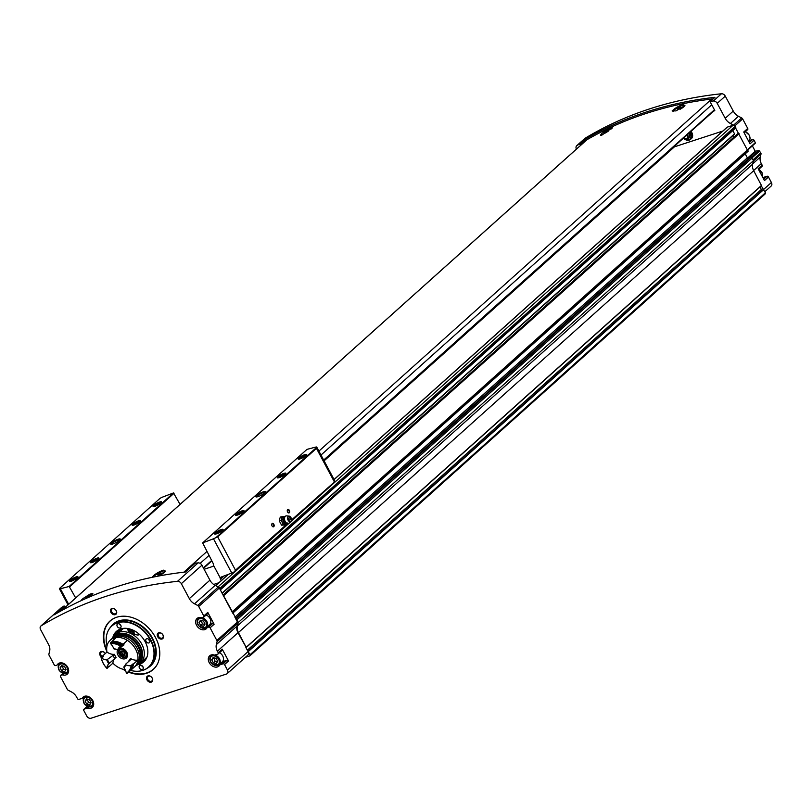 <?xml version="1.0" encoding="UTF-8"?>
<svg xmlns="http://www.w3.org/2000/svg" width="812" height="812" viewBox="0 0 812 812"><rect width="100%" height="100%" fill="white"/><g stroke="black" fill="none" stroke-linecap="round" stroke-linejoin="round"><path stroke-width="1.22" d="M600.961 135.188A6.354 1.319 -28.1 0 0 600.971 135.35L600.809 135.056A6.354 1.319 151.9 0 1 603.499 132.265A6.354 1.319 151.9 0 1 609.579 129.24A6.354 1.319 151.9 0 1 611.639 128.864M602.271 133.148L609.03 128.702L612.299 127.748L601.936 135.066L600.545 135.371L601.692 133.645M609.03 128.702A7.217 1.502 151.9 0 1 612.268 128.042M672.387 111.092A7.217 1.502 151.9 0 1 676.335 107.641A7.217 1.502 151.9 0 1 683.054 104.545L684.942 105.57L675.949 110.909L672.153 110.858L683.054 104.545M712.855 99.105A3.613 2.69 -131.9 0 0 711.718 99.013A526.907 392.795 -131.9 0 0 586.934 139.735A3.613 2.69 -131.9 0 0 586.599 139.979A3.613 2.69 -131.9 0 0 586.315 140.293M154.138 576.916L152.697 576.479L163.598 570.166L165.486 571.181L158.472 575.86M82.814 598.769L89.574 594.323L92.842 593.369L88.325 597.449M89.574 594.323A7.217 1.502 151.9 0 1 92.812 593.663M152.93 576.713A7.217 1.502 151.9 0 1 156.878 573.252A7.217 1.502 151.9 0 1 163.598 570.166M683.399 138.182A6.029 4.496 -131.9 0 0 690.393 139.461L691.327 138.679A6.08 4.527 -131.9 0 0 691.844 132.61A6.08 4.527 -131.9 0 0 691.012 131.361M714.672 97.572L714.976 97.298A526.907 392.795 -131.9 0 0 583.828 140.09L584.62 140.435L580.133 144.445L580.61 145.338M580.133 144.445L579.342 144.11A526.907 392.795 -131.9 0 0 577.027 145.49A3.613 2.69 -131.9 0 0 576.723 145.713A3.613 2.69 -131.9 0 0 576.398 149.114M642.363 175.575L641.287 175.92M722.832 131.036L674.437 146.83L324.1 460.851M220.549 589.664L735.753 127.89L735.236 126.378A1.807 1.35 -131.9 0 0 733.074 125.251L727.319 127.129A1.807 1.35 -131.9 0 0 726.689 127.687M733.713 125.21A1.807 1.35 -131.9 0 0 733.601 125.149L730.414 123.495A9.622 7.176 -131.9 0 1 725.207 118.298L717.219 103.347A3.613 2.69 -131.9 0 0 713.393 100.992A526.907 392.795 -131.9 0 0 710.5 101.307L710.256 101.987L714.804 110.493L712.916 111.721M747.395 129.758A1.208 0.893 -131.9 0 0 747.73 128.428L742.645 118.907A1.807 1.35 -131.9 0 0 741.66 117.933L738.473 116.268A9.622 7.176 -131.9 0 1 733.266 111.071L725.278 96.12A3.613 2.69 -131.9 0 0 721.452 93.766A526.907 392.795 -131.9 0 0 585.087 138.263A3.613 2.69 -131.9 0 0 584.782 138.497A3.613 2.69 -131.9 0 0 584.528 138.771M749.08 142.049L751.506 139.867A1.807 1.35 -131.9 0 0 751.13 140.08L749.04 141.958A6.912 5.156 -131.9 0 0 749.07 141.927M751.506 139.867L752.602 139.512A1.208 0.893 -131.9 0 1 754.043 140.263L755.322 142.648L747.608 149.56M747.771 149.926L755.322 142.648M761.818 166.49A1.208 0.893 -131.9 0 0 762.143 165.161L761.321 163.618A9.622 7.176 -131.9 0 1 760.255 157.071L760.996 154.128A1.807 1.35 -131.9 0 0 760.793 152.9L759.037 150.575L755.221 151.215L752.359 145.855M763.138 178.092L764.153 177.178A1.807 1.35 -131.9 0 0 763.584 177.635M764.153 177.178L767.025 176.245A1.208 0.893 -131.9 0 1 768.467 176.996L771.4 182.497L763.666 189.429M764.894 191.662L771.156 186.049A3.613 2.69 -131.9 0 0 771.4 182.497M106.869 651.427A32.48 24.218 48.1 0 1 109.924 621.089A32.48 24.218 48.1 0 1 149.631 629.117A32.48 24.218 48.1 0 1 153.275 669.464A32.48 24.218 48.1 0 1 128.651 672.153M125.647 670.793A32.48 24.218 48.1 0 1 122.795 669.189M157.711 636.76A3.613 2.69 48.1 0 1 160.258 632.761A3.613 2.69 48.1 0 1 163.131 638.151A3.613 2.69 48.1 0 1 157.711 636.76M146.952 679.877A3.613 2.69 48.1 0 1 149.499 675.878A3.613 2.69 48.1 0 1 152.382 681.268A3.613 2.69 48.1 0 1 146.952 679.877M101.439 657.03A3.613 2.69 48.1 0 1 100.18 655.528A3.613 2.69 48.1 0 1 101.053 651.589A3.613 2.69 48.1 0 1 105.337 653.538M110.929 612.41A3.613 2.69 48.1 0 1 113.477 608.411A3.613 2.69 48.1 0 1 116.36 613.811A3.613 2.69 48.1 0 1 110.929 612.41M87.219 706.379L84.113 709.16L86.985 708.216A1.807 1.35 -131.9 0 1 87.797 708.216A6.912 5.156 -131.9 0 0 92.324 707.404A6.912 5.156 -131.9 0 0 91.543 698.817A6.912 5.156 -131.9 0 0 83.088 697.102A6.912 5.156 -131.9 0 0 82.347 698.015A1.807 1.35 -131.9 0 1 81.779 698.462L78.906 699.396A1.208 0.893 -131.9 0 1 77.465 698.655L76.643 697.112A9.622 7.176 -131.9 0 0 71.436 691.915L68.238 690.251A1.807 1.35 -131.9 0 1 67.264 689.276L60.514 676.64A1.208 0.893 -131.9 0 1 60.849 675.31L61.945 674.955A1.807 1.35 -131.9 0 1 62.757 674.955A6.912 5.156 -131.9 0 0 67.284 674.143A6.912 5.156 -131.9 0 0 66.503 665.546A6.912 5.156 -131.9 0 0 58.048 663.84A6.912 5.156 -131.9 0 0 57.307 664.744A1.807 1.35 -131.9 0 1 56.738 665.201L55.632 665.556A1.208 0.893 -131.9 0 1 54.201 664.805L49.126 655.304A1.868 1.391 -131.9 0 1 48.913 654.036L49.644 651.112A9.622 7.176 -131.9 0 0 48.588 644.555L40.6 629.604A3.613 2.69 -131.9 0 1 40.844 626.052L61.448 607.589A3.613 2.69 -131.9 0 0 61.184 607.863M84.113 709.16A1.208 0.893 -131.9 0 0 83.788 710.48L86.722 715.981A3.613 2.69 -131.9 0 0 91.035 718.234L226.467 674.041A3.613 2.69 -131.9 0 0 227.218 673.615A3.613 2.69 -131.9 0 0 227.461 670.062L224.528 664.561A1.208 0.893 -131.9 0 0 223.087 663.81L220.214 664.744A1.807 1.35 -131.9 0 0 219.646 665.19A6.912 5.156 -131.9 0 1 218.905 666.104A6.912 5.156 -131.9 0 1 210.45 664.389A6.912 5.156 -131.9 0 1 209.669 655.802A6.912 5.156 -131.9 0 1 214.195 654.99A1.807 1.35 -131.9 0 0 215.007 654.99L217.88 654.056A1.208 0.893 -131.9 0 0 218.205 652.726L217.383 651.183L237.987 632.721L246.239 647.468L238.423 632.568A9.622 7.176 -131.9 0 1 237.368 626.022L238.241 622.499L219.311 588.02A1.868 1.391 -131.9 0 0 218.306 587.015L215.139 585.361A9.622 7.176 -131.9 0 1 209.922 580.174L201.944 565.213A3.613 2.69 -131.9 0 0 198.118 562.868A526.907 392.795 -131.9 0 0 195.225 563.183L194.91 563.457M207.466 613.73A1.208 0.893 -131.9 0 0 207.791 612.4L214.114 624.235L210.105 627.818L216.855 640.465A1.807 1.35 -131.9 0 1 217.058 641.693L216.327 644.637A9.622 7.176 -131.9 0 0 217.383 651.183M210.105 627.818A1.208 0.893 -131.9 0 0 208.674 627.077L207.567 627.432A1.807 1.35 -131.9 0 0 206.999 627.879A6.912 5.156 -131.9 0 1 206.258 628.792A6.912 5.156 -131.9 0 1 197.803 627.077A6.912 5.156 -131.9 0 1 197.022 618.49A6.912 5.156 -131.9 0 1 201.549 617.678A1.807 1.35 -131.9 0 0 202.361 617.678L203.457 617.313A1.208 0.893 -131.9 0 0 203.792 615.993L198.717 606.483A1.868 1.391 -131.9 0 0 197.712 605.478L194.535 603.823L215.139 585.361M40.844 626.052A3.613 2.69 -131.9 0 1 41.148 625.829A526.907 392.795 -131.9 0 1 177.513 581.331A3.613 2.69 -131.9 0 1 181.34 583.676L189.328 598.637A9.622 7.176 -131.9 0 0 194.535 603.823M82.834 697.63L83.413 698.706M223.655 661.607A1.807 1.35 -131.9 0 1 224.213 661.161L227.086 660.217A1.208 0.893 -131.9 0 1 228.527 660.968L222.214 649.143L218.205 652.726M227.218 673.615L247.812 655.152A3.613 2.69 -131.9 0 0 248.066 651.589L245.884 647.509M59.215 663.12L59.53 663.719M216.327 644.637L236.921 626.174L237.652 623.23A1.807 1.35 -131.9 0 0 237.459 622.002L235.642 618.602L750.298 156.97M105.986 626.712A32.48 24.218 48.1 0 1 106.047 626.559A32.48 24.218 48.1 0 1 110.188 620.855M153.549 669.22A32.48 24.218 48.1 0 1 147.419 672.712A32.48 24.218 48.1 0 1 147.266 672.762M232.851 613.07L748.065 151.296L735.591 128.032M754.043 140.263L750.044 143.846L743.731 132.011L747.73 128.428M245.356 657.355L249.781 655.913L765.056 194.038A4.811 3.583 -131.9 0 0 765.503 192.962L761.26 185.826M246.29 647.377L761.514 185.603L753.698 170.703A9.622 7.176 -131.9 0 1 752.643 164.156L753.526 160.624L750.846 156.746M57.571 612.857L64.858 606.32L64.067 605.975A526.907 392.795 -131.9 0 0 61.753 607.366A3.613 2.69 -131.9 0 0 61.448 607.589M64.858 606.32L65.336 607.214M195.225 563.183L185.369 572.013A526.907 392.795 -131.9 0 0 54.221 614.806L64.067 605.975M249.781 655.913A4.811 3.583 -131.9 0 0 250.228 654.827L247.975 651.417M232.75 613.192L223.168 595.247M236.921 626.174A9.622 7.176 -131.9 0 0 237.987 632.721M220.285 589.847L219.961 588.243A1.807 1.35 -131.9 0 0 218.438 587.086M747.7 149.733L232.425 611.598M752.135 158.035L236.86 619.901M753.526 160.624L238.241 622.499M759.991 186.963L761.341 189.49A0.964 0.721 -131.9 0 0 762.661 189.998L763.25 189.551M747.75 159.243A3.004 2.243 -131.9 0 0 747.7 158.827A3.004 2.243 -131.9 0 0 747.355 157.832L745.223 153.844M737.834 133.615L738.443 133.371M732.779 130.549L734.535 133.838L733.652 134.924A1.807 1.35 -131.9 0 0 733.886 137.137M747.7 158.827L748.431 158.634M768.467 176.996L764.457 180.579L758.144 168.754L762.143 165.161M111.731 611.964A2.954 2.203 48.1 0 1 111.934 609.051A2.954 2.203 48.1 0 1 115.548 609.782A2.954 2.203 48.1 0 1 115.883 613.456A2.954 2.203 48.1 0 1 111.731 611.964M102.789 656.776A2.954 2.203 48.1 0 1 100.982 655.081A2.954 2.203 48.1 0 1 101.185 652.168A2.954 2.203 48.1 0 1 105.286 653.579M147.754 679.431A2.954 2.203 48.1 0 1 147.957 676.518A2.954 2.203 48.1 0 1 151.58 677.249A2.954 2.203 48.1 0 1 151.905 680.923A2.954 2.203 48.1 0 1 147.754 679.431M158.513 636.314A2.954 2.203 48.1 0 1 158.716 633.401A2.954 2.203 48.1 0 1 162.329 634.131A2.954 2.203 48.1 0 1 162.664 637.806A2.954 2.203 48.1 0 1 158.513 636.314M116.908 632.761A20.452 15.245 48.1 0 1 118.42 629.97M145.378 660.044A20.452 15.245 48.1 0 1 142.435 661.242M113.041 636.77A20.452 15.245 48.1 0 1 116.461 631.381A20.452 15.245 48.1 0 1 141.461 636.435A20.452 15.245 48.1 0 1 143.754 661.841A20.452 15.245 48.1 0 1 138.03 664.652M107.001 645.936A27.537 20.533 48.1 0 1 107.986 631.157A27.537 20.533 48.1 0 1 145.399 632.913A27.537 20.533 48.1 0 1 143.064 670.286A27.537 20.533 48.1 0 1 130.6 670.407M117.253 626.438A2.406 1.797 48.1 0 1 117.415 624.063A2.406 1.797 48.1 0 1 120.359 624.661A2.406 1.797 48.1 0 1 120.633 627.646A2.406 1.797 48.1 0 1 117.253 626.438M146.038 641.419A2.406 1.797 48.1 0 1 146.201 639.044A2.406 1.797 48.1 0 1 149.144 639.643A2.406 1.797 48.1 0 1 149.418 642.627A2.406 1.797 48.1 0 1 146.038 641.419M139.42 667.951A2.406 1.797 48.1 0 1 139.583 665.586A2.406 1.797 48.1 0 1 142.526 666.175A2.406 1.797 48.1 0 1 142.8 669.169A2.406 1.797 48.1 0 1 139.42 667.951M108.057 631.015A27.669 20.625 48.1 0 1 108.128 630.873A27.669 20.625 48.1 0 1 111.873 625.798A27.669 20.625 48.1 0 1 145.703 632.629A27.669 20.625 48.1 0 1 148.809 667.007A27.669 20.625 48.1 0 1 143.359 670.184A27.669 20.625 48.1 0 1 143.206 670.235M106.707 649.915A32.348 24.116 48.1 0 1 105.915 626.854A32.348 24.116 48.1 0 1 115.06 617.841M157.071 664.713A32.348 24.116 48.1 0 1 147.114 672.813A32.348 24.116 48.1 0 1 129.037 671.808M125.342 670.103A32.348 24.116 48.1 0 1 124.277 669.514M120.937 625.585A2.406 1.797 48.1 0 1 119.638 624.296A2.406 1.797 48.1 0 1 119.496 623.981M143.105 667.109A2.406 1.797 48.1 0 1 141.806 665.81A2.406 1.797 48.1 0 1 141.664 665.505M149.723 640.566A2.406 1.797 48.1 0 1 148.423 639.277A2.406 1.797 48.1 0 1 148.281 638.963M214.114 624.235A1.208 0.893 -131.9 0 0 212.673 623.484L208.674 627.077M211.008 624.296A1.807 1.35 -131.9 0 1 211.567 623.849L212.673 623.484M207.76 626.235A6.912 5.156 -131.9 0 0 209.141 625.91M201.061 617.556A6.019 4.486 -131.9 0 0 198.402 618.47A6.019 4.486 -131.9 0 0 199.072 625.94A6.019 4.486 -131.9 0 0 206.431 627.422L209.658 624.529A6.019 4.486 -131.9 0 0 210.064 618.612A6.019 4.486 -131.9 0 0 206.096 615.039M221.879 650.463A1.208 0.893 -131.9 0 0 222.214 649.143M220.407 663.546A6.912 5.156 -131.9 0 0 221.788 663.221M213.708 654.868A6.019 4.486 -131.9 0 0 211.049 655.781A6.019 4.486 -131.9 0 0 211.719 663.252A6.019 4.486 -131.9 0 0 219.078 664.734L222.305 661.841A6.019 4.486 -131.9 0 0 222.711 655.923A6.019 4.486 -131.9 0 0 219.484 652.686M203.467 621.048L205.071 624.042L203.66 626.265L200.645 625.484L199.041 622.489L200.462 620.266L203.467 621.048M64.493 666.398L66.097 669.392L64.686 671.615L61.671 670.834L60.068 667.84L61.489 665.617L64.493 666.398M216.114 658.359L217.717 661.354L216.307 663.577L213.292 662.795L211.688 659.801L213.109 657.578L216.114 658.359M89.533 699.66L91.137 702.654L89.726 704.877L86.711 704.106L85.108 701.101L86.529 698.888L89.533 699.66M201.122 620.439L202.432 623.88L200.645 625.484M200.838 620.886L199.041 622.489M202.432 623.88L204.786 624.489M87.188 699.061L88.498 702.492L86.711 704.106M86.904 699.497L85.108 701.101M88.498 702.492L90.853 703.101M213.769 657.75L215.078 661.191L213.292 662.795M213.485 658.197L211.688 659.801M215.078 661.191L217.433 661.8M62.148 665.789L63.468 669.23L61.671 670.834M61.864 666.236L60.068 667.84M63.468 669.23L65.813 669.839M584.62 140.435L585.087 141.329M153.915 576.916A6.354 1.319 151.9 0 1 156.777 574.094A6.354 1.319 151.9 0 1 162.704 571.171A6.354 1.319 151.9 0 1 165.161 570.998A6.354 1.319 151.9 0 1 160.583 574.937M158.513 574.926L161.395 573.099L158.736 573.962L157.701 574.896L158.513 574.926M81.322 600.586A6.354 1.319 151.9 0 1 84.225 597.764A6.354 1.319 151.9 0 1 90.122 594.851A6.354 1.319 151.9 0 1 92.182 594.486M87.838 597.662L88.812 596.79L88 596.759L85.696 598.596M673.371 111.295A6.354 1.319 151.9 0 1 676.234 108.483A6.354 1.319 151.9 0 1 682.161 105.55A6.354 1.319 151.9 0 1 684.617 105.387A6.354 1.319 151.9 0 1 680.04 109.326M677.969 109.305L680.852 107.478L678.193 108.351L677.157 109.275L677.969 109.305M605.387 132.995L608.269 131.168L605.61 132.031L604.575 132.965L605.387 132.995M159.101 574.642L158.736 573.962M160.857 573.587L160.583 573.069M605.975 132.711L605.61 132.031M607.731 131.645L607.457 131.138M678.558 109.021L678.193 108.351M680.314 107.966L680.04 107.448M86.478 598.251L86.153 597.652M88.275 597.267L88 596.759M688.586 133.523A3.877 2.893 48.1 0 1 688.18 138.405L687.013 138.923A3.471 2.588 -131.9 0 0 687.774 135.168A3.471 2.588 -131.9 0 0 687.409 134.589M213.475 565.751L212.642 566.492A2.406 1.797 -131.9 0 0 213.14 566.208A2.406 1.797 -131.9 0 0 213.576 565.457L213.353 563.802L202.655 542.893A642.393 133.736 -28.1 0 0 213.485 538.782A3.613 0.751 -28.1 0 0 216.225 537.392L217.697 536.884L235.49 570.207L234.333 571.76A3.613 0.751 151.9 0 1 231.775 573.039A642.393 133.736 151.9 0 1 221.047 577.109L220.255 577.961A1.807 1.35 -131.9 0 0 220.458 579.179L221.24 580.641M217.697 536.884L316.457 448.366L316.771 447.26A3.613 0.751 -28.1 0 0 316.761 447.118L335.051 481.364A3.613 0.751 151.9 0 1 335.072 481.455L291.488 520.015M287.58 512.007A1.807 1.147 -108.1 0 1 287.265 510.504A1.807 1.147 -108.1 0 1 288.778 509.682A1.807 1.147 -108.1 0 1 289.61 512.25A1.807 1.147 -108.1 0 1 287.905 512.473A1.807 1.147 -108.1 0 1 287.58 512.007M272.05 525.922A1.807 1.147 -108.1 0 1 271.736 524.42A1.807 1.147 -108.1 0 1 273.258 523.598A1.807 1.147 -108.1 0 1 274.091 526.156A1.807 1.147 -108.1 0 1 272.385 526.389A1.807 1.147 -108.1 0 1 272.05 525.922M263.352 491.818A5.41 1.127 151.9 0 1 265.443 491.95A5.41 1.127 151.9 0 1 261.19 495.229A5.41 1.127 151.9 0 1 256.105 496.934A5.41 1.127 151.9 0 1 257.749 494.691A5.41 1.127 151.9 0 1 263.352 491.818M242.149 510.819A4.811 1.005 151.9 0 1 244.016 510.941A4.811 1.005 151.9 0 1 240.23 513.844A4.811 1.005 151.9 0 1 235.713 515.366A4.811 1.005 151.9 0 1 237.175 513.377A4.811 1.005 151.9 0 1 242.149 510.819M283.946 473.355A4.811 1.005 151.9 0 1 285.804 473.477A4.811 1.005 151.9 0 1 282.028 476.38A4.811 1.005 151.9 0 1 277.511 477.903A4.811 1.005 151.9 0 1 278.973 475.913A4.811 1.005 151.9 0 1 283.946 473.355M304.845 454.629A4.811 1.005 151.9 0 1 306.703 454.74A4.811 1.005 151.9 0 1 302.927 457.653A4.811 1.005 151.9 0 1 298.41 459.166A4.811 1.005 151.9 0 1 299.872 457.176A4.811 1.005 151.9 0 1 304.845 454.629M221.25 529.556A4.811 1.005 151.9 0 1 223.117 529.668A4.811 1.005 151.9 0 1 219.341 532.581A4.811 1.005 151.9 0 1 214.815 534.093A4.811 1.005 151.9 0 1 216.276 532.104A4.811 1.005 151.9 0 1 221.25 529.556M316.761 447.118A3.613 0.751 -28.1 0 0 315.777 447.087A642.393 133.736 -28.1 0 0 306.977 449.381L202.655 542.893M316.771 447.26L216.225 537.392M118.176 539.198A5.41 1.127 151.9 0 1 120.267 539.32A5.41 1.127 151.9 0 1 116.025 542.599A5.41 1.127 151.9 0 1 110.939 544.304A5.41 1.127 151.9 0 1 112.584 542.061A5.41 1.127 151.9 0 1 118.176 539.198M96.983 558.189A4.811 1.005 151.9 0 1 98.841 558.311A4.811 1.005 151.9 0 1 95.065 561.214A4.811 1.005 151.9 0 1 90.548 562.736A4.811 1.005 151.9 0 1 92.01 560.747A4.811 1.005 151.9 0 1 96.983 558.189M138.781 520.725A4.811 1.005 151.9 0 1 140.638 520.847A4.811 1.005 151.9 0 1 136.863 523.75A4.811 1.005 151.9 0 1 132.346 525.273A4.811 1.005 151.9 0 1 133.797 523.283A4.811 1.005 151.9 0 1 138.781 520.725M159.68 501.999A4.811 1.005 151.9 0 1 161.537 502.11A4.811 1.005 151.9 0 1 157.761 505.023A4.811 1.005 151.9 0 1 153.245 506.546A4.811 1.005 151.9 0 1 154.696 504.546A4.811 1.005 151.9 0 1 159.68 501.999M76.084 576.926A4.811 1.005 151.9 0 1 77.942 577.038A4.811 1.005 151.9 0 1 74.166 579.951A4.811 1.005 151.9 0 1 69.649 581.473A4.811 1.005 151.9 0 1 71.111 579.474A4.811 1.005 151.9 0 1 76.084 576.926M180.071 504.374L173.494 492.945A642.393 133.736 -28.1 0 0 162.664 497.056A3.613 0.751 -28.1 0 0 159.923 498.446L59.377 588.568A3.613 0.751 -28.1 0 0 59.388 588.72A3.613 0.751 -28.1 0 0 60.372 588.741A642.393 133.736 -28.1 0 0 69.172 586.457L75.678 597.947M173.494 492.945L69.172 586.457M212.642 566.492L204.106 569.283M213.657 584.447L218.895 582.732M221.047 577.109L220.255 577.961L213.576 565.457M335.072 481.455L334.25 481.678L316.457 448.366M174.103 493.209L69.71 586.782M215.728 534.042A3.999 0.832 151.9 0 1 221.229 530.622A3.999 0.832 151.9 0 1 222.569 530.388M299.313 459.115A3.999 0.832 151.9 0 1 304.815 455.694A3.999 0.832 151.9 0 1 306.154 455.461M278.414 477.852A3.999 0.832 151.9 0 1 283.916 474.421A3.999 0.832 151.9 0 1 285.256 474.198M236.627 515.315A3.999 0.832 151.9 0 1 242.118 511.885A3.999 0.832 151.9 0 1 243.468 511.661M70.553 581.412A3.999 0.832 151.9 0 1 76.054 577.992A3.999 0.832 151.9 0 1 77.394 577.758M154.148 506.485A3.999 0.832 151.9 0 1 159.649 503.064A3.999 0.832 151.9 0 1 160.989 502.831M133.249 525.222A3.999 0.832 151.9 0 1 138.75 521.791A3.999 0.832 151.9 0 1 140.09 521.568M91.451 562.686A3.999 0.832 151.9 0 1 96.953 559.255A3.999 0.832 151.9 0 1 98.293 559.032M111.498 544.324A4.811 1.005 151.9 0 1 113.68 542.193A4.811 1.005 151.9 0 1 118.156 539.98A4.811 1.005 151.9 0 1 119.973 539.797M256.673 496.954A4.811 1.005 151.9 0 1 258.855 494.823A4.811 1.005 151.9 0 1 263.321 492.61A4.811 1.005 151.9 0 1 265.138 492.427M271.736 524.532A1.482 0.934 -108.1 0 1 272.253 523.791A1.482 0.934 -108.1 0 1 273.603 524.907A1.482 0.934 -108.1 0 1 273.167 526.602A1.482 0.934 -108.1 0 1 272.314 526.308M287.255 510.616A1.482 0.934 -108.1 0 1 287.773 509.875A1.482 0.934 -108.1 0 1 289.123 510.992A1.482 0.934 -108.1 0 1 288.696 512.687A1.482 0.934 -108.1 0 1 287.834 512.392M285.205 516.696L283.774 516.523A4.212 2.669 -108.1 0 1 284.454 516.686A4.212 2.669 -108.1 0 1 284.738 516.818M281.997 516.473L281.683 518.401A4.212 2.669 -108.1 0 1 283.774 516.523L280.313 517.021L279.653 519.061L279.338 520.989L281.023 520.441L282.322 522.481A4.212 2.669 -108.1 0 1 281.683 518.401L281.023 520.441M286.91 523.476A4.212 2.669 -108.1 0 1 286.758 523.74A4.212 2.669 -108.1 0 1 285.042 524.694A4.212 2.669 -108.1 0 1 282.322 522.481L283.266 524.633L286.474 524.856L287.133 522.816M288.95 519.467A1.208 0.761 -108.1 0 1 289.366 517.762A1.208 0.761 -108.1 0 1 290.32 519.568A1.208 0.761 -108.1 0 1 288.95 519.467M288.108 520.218A2.883 1.827 -108.1 0 1 287.681 517.386A2.883 1.827 -108.1 0 1 289.153 516.138A2.883 1.827 -108.1 0 1 291.285 518.36A2.883 1.827 -108.1 0 1 290.879 521.416A2.883 1.827 -108.1 0 1 288.108 520.218M290.879 521.416L288.991 523.131A3.969 2.517 -108.1 0 1 287.692 523.557A3.969 2.517 -108.1 0 1 285.185 521.477A3.969 2.517 -108.1 0 1 285.327 516.29A3.969 2.517 -108.1 0 1 286.626 515.864L289.153 516.138M283.266 524.633L281.581 525.181L279.338 520.989M286.474 524.856L281.581 525.181M123.525 628.376L119.354 632.112A19.123 14.261 48.1 0 1 140.395 641.856A19.123 14.261 48.1 0 1 140.486 662.998A19.123 14.261 48.1 0 1 136.72 665.201L136.183 665.383M112.117 638.526L112.36 638.019A19.123 14.261 48.1 0 1 114.949 634.507A19.123 14.261 48.1 0 1 118.471 632.406L122.876 628.458M146.982 656.999A19.123 14.261 48.1 0 1 145.855 658.177L140.486 662.998M114.949 634.507L120.328 629.696A19.123 14.261 48.1 0 1 121.617 628.701M139.228 634.223L138.131 635.096C132.123 634.233 128.621 632.304 127.626 629.341L128.519 628.874M119.354 632.112L118.461 633.746A18.483 13.774 48.1 0 1 139.857 644.901A18.483 13.774 48.1 0 1 136.274 665.292M112.218 638.455A18.483 13.774 48.1 0 1 117.567 634.03L118.471 632.406M118.461 633.746L118.653 634.121A18.047 13.449 48.1 0 1 138.487 643.327A18.047 13.449 48.1 0 1 138.568 663.262L137.522 664.196A18.047 13.449 48.1 0 1 136.599 664.937M112.604 638.171A18.047 13.449 48.1 0 1 113.436 637.329L114.482 636.385A18.047 13.449 48.1 0 1 117.77 634.405L117.567 634.03M118.653 634.121L117.618 635.055A18.047 13.449 48.1 0 1 137.441 644.271A18.047 13.449 48.1 0 1 137.522 664.196M113.436 637.329A18.047 13.449 48.1 0 1 116.725 635.349L117.77 634.405M117.618 635.055L118.024 635.837A17.143 12.779 48.1 0 1 135.837 643.226A17.143 12.779 48.1 0 1 138.588 661.567M115.101 637.176A17.143 12.779 48.1 0 1 115.608 636.852M116.167 636.557A17.143 12.779 48.1 0 1 117.141 636.121L116.725 635.349M117.517 636.293L118.024 635.837M130.965 659.334L130.417 658.441A11.429 8.516 -131.9 0 0 137.888 660.034A18.047 13.449 48.1 0 1 134.386 667.007A18.047 13.449 48.1 0 0 134.315 647.073A18.047 13.449 48.1 0 0 114.482 637.867L115.852 636.638A18.047 13.449 48.1 0 1 135.685 645.844A18.047 13.449 48.1 0 1 135.766 665.779L134.386 667.007A18.047 13.449 48.1 0 1 134.305 667.078M102.85 657.03A18.047 13.449 48.1 0 1 102.616 655.974L106.971 652.066A18.047 13.449 48.1 0 1 110.3 640.13L111.67 638.902A18.047 13.449 48.1 0 1 114.969 636.923L115.152 637.268M125.119 669.636A18.047 13.449 48.1 0 1 112.909 663.171A11.429 8.516 -131.9 0 1 114.969 658.299M110.3 640.13A18.047 13.449 48.1 0 1 113.589 638.151L114.969 636.923M114.482 637.867L114.918 638.699M119.963 648.149L120.034 648.26A6.019 4.486 48.1 0 1 126.439 651.569A6.019 4.486 48.1 0 1 126.357 658.055A6.019 4.486 48.1 0 1 119.496 657.07A6.019 4.486 48.1 0 1 117.669 649.904M114.218 639.328L113.589 638.151M106.971 652.066A11.429 8.516 -131.9 0 0 114.472 654.33L106.768 659.923A11.551 8.607 48.1 0 0 108.838 663.8L114.786 658.471A10.952 8.161 48.1 0 1 112.888 654.908M124.551 642.952A11.429 8.516 -131.9 0 0 123.597 645.662L123.201 645.246L123.597 645.662A9.744 7.267 48.1 0 0 122.998 645.418M112.523 642.17L112.584 642.119A11.429 8.516 -131.9 0 0 111.883 641.419L116.238 637.511A18.047 13.449 48.1 0 1 127.403 640.394L123.048 644.302A11.429 8.516 -131.9 0 0 122.379 644.647L121.932 645.053M127.291 656.685A6.019 4.486 48.1 0 1 125.89 656.806M119.516 649.691A6.019 4.486 48.1 0 1 119.8 648.291M125.515 664.297A10.952 8.161 48.1 0 1 123.84 666.926L123.911 667.677A11.551 8.607 48.1 0 0 125.738 664.805L125.515 664.297L130.833 659.537M117.892 650.006L117.73 649.813A11.551 8.607 48.1 0 0 113.832 648.808L114.309 649.082A10.952 8.161 48.1 0 1 117.892 650.006L123.201 645.246M110.33 642.81L110.533 643.581A17.438 13.002 48.1 0 1 120.714 646.2L122.094 645.154A18.047 13.449 48.1 0 0 110.919 642.282L110.33 642.81A18.047 13.449 48.1 0 1 121.495 645.692M125.738 664.805A11.429 8.516 -131.9 0 0 131.118 665.688L131.98 665.332A18.047 13.449 48.1 0 1 128.479 672.306A18.047 13.449 48.1 0 1 126.743 673.554L126.347 673.189A11.429 8.516 -131.9 0 0 123.911 667.677M131.118 665.688A17.438 13.002 48.1 0 1 126.347 673.189M131.98 665.332L132.579 664.795A18.047 13.449 48.1 0 1 129.078 671.768A18.047 13.449 48.1 0 1 128.773 672.031M132.579 664.795A11.429 8.516 48.1 0 1 131.788 664.916L132.742 664.054A17.204 12.819 48.1 0 1 132.539 665.048M112.584 642.119A17.204 12.819 48.1 0 1 122.379 644.647M132.742 664.054A11.429 8.516 -131.9 0 0 133.533 663.932L137.888 660.034M133.533 663.932A18.047 13.449 48.1 0 1 130.032 670.915A18.047 13.449 48.1 0 1 129.534 671.331M111.883 641.419A18.047 13.449 48.1 0 1 123.048 644.302M114.472 654.33A9.744 7.267 48.1 0 0 116.116 657.405L114.786 658.471M106.748 668.144A17.438 13.002 48.1 0 1 101.348 658.024L101.064 657.365A18.047 13.449 48.1 0 0 106.991 668.469L106.748 668.144A11.429 8.516 -131.9 0 1 108.838 663.8L109.468 663.231A10.952 8.161 48.1 0 1 107.57 659.669M101.348 658.024A11.429 8.516 -131.9 0 0 106.768 659.923M101.064 657.365L101.662 656.827A11.429 8.516 48.1 0 0 102.474 657.365L103.428 656.512A11.429 8.516 -131.9 0 1 102.616 655.974M106.991 668.469L107.59 667.931A11.429 8.516 48.1 0 1 107.671 667.109L108.635 666.256A11.429 8.516 -131.9 0 0 108.544 667.078A18.047 13.449 48.1 0 1 108.169 666.672M108.544 667.078L112.909 663.171M120.714 646.2A11.429 8.516 -131.9 0 0 119.567 647.022A11.429 8.516 -131.9 0 0 117.73 649.813M113.832 648.808A11.429 8.516 -131.9 0 0 110.533 643.581M123.8 655.72L124.662 654.259L123.8 655.72L121.455 655.111L120.206 652.777L121.303 651.051L123.657 651.65L124.906 653.985A2.71 2.02 48.1 0 1 123.8 655.72A2.71 2.02 48.1 0 1 121.455 655.111A2.71 2.02 48.1 0 1 120.206 652.777L121.303 651.051A2.71 2.02 48.1 0 1 123.657 651.65A2.71 2.02 48.1 0 1 124.906 653.985M120.683 653.234L121.83 652.219L122.46 653.406L121.323 654.431M122.125 655.091L123.272 654.066L122.46 653.406M120.206 652.777A2.71 2.02 48.1 0 1 121.303 651.051M130.275 632.426A2.081 1.319 -108.1 0 1 130.255 631.726A2.081 1.319 -108.1 0 1 130.306 631.442L131.341 630.508L132.691 631.604L133.006 633.624A2.081 1.319 -108.1 0 1 132.904 633.928M130.306 631.442A2.081 1.319 -108.1 0 1 131.341 630.508A2.081 1.319 -108.1 0 1 132.691 631.604A2.081 1.319 -108.1 0 1 133.006 633.624L132.579 633.766M129.128 631.655A3.725 2.365 -108.1 0 1 130.245 629.097M133.046 630.153A3.725 2.365 -108.1 0 1 134.153 633.969A3.725 2.365 -108.1 0 1 134.071 634.476A4.212 2.669 -108.1 0 0 134.122 634.273A4.212 2.669 -108.1 0 0 134.142 634.121M128.469 631.168A4.212 2.669 -108.1 0 1 129.514 628.894M131.026 632.883L130.265 631.655A1.807 1.147 -108.1 0 1 130.783 632.304A1.807 1.147 -108.1 0 1 131.006 632.873M130.915 632.183L132.691 631.604M711.718 99.013L318.903 451.117M206.827 551.571L183.827 572.186M586.934 139.735L61.702 610.533M585.087 138.263L577.027 145.49M583.828 140.09L579.342 144.11M714.976 97.298L710.5 101.307M721.452 93.766L713.393 100.992M228.527 660.968L224.528 664.561M227.461 670.062L248.066 651.589M207.791 612.4L203.792 615.993M216.855 640.465L237.459 622.002M198.717 606.483L219.311 588.02M760.996 154.128L753.455 160.888M760.255 157.071L752.724 163.831M742.645 118.907L734.87 125.87M759.758 150.951L752.024 157.883M760.793 152.9L753.089 159.812M725.278 96.12L717.219 103.347M733.266 111.071L725.207 118.298M197.712 605.478L218.306 587.015M177.513 581.331L198.118 562.868M41.148 625.829L61.753 607.366M763.757 189.541L248.482 651.407M765.462 192.718L250.187 654.594M735.236 126.378L219.961 588.243M735.784 127.413L220.509 589.289M739.113 133.645L223.838 595.511M727.319 127.129L334.108 479.587M228.436 574.307L215.748 585.685M733.074 125.251L218.063 586.883M761.534 185.359L246.259 647.235M753.698 170.703L238.423 632.568M752.643 164.156L237.368 626.022M765.503 192.962L250.228 654.827M763.432 189.409L248.157 651.285M762.661 189.998L247.944 651.376M761.341 189.49L247.335 650.229M751.374 156.98L236.099 618.846M750.389 156.899L235.531 618.389L750.339 156.929M747.355 157.832L234.881 617.181M748.126 150.9L232.851 612.766M738.534 133.341L223.259 595.216M737.915 133.544L223.067 595.034L737.864 133.574M733.652 134.924L222.183 593.389M734.525 134.071L222.153 593.339M734.535 133.838L222.072 593.186M217.058 641.693L237.652 623.23M189.328 598.637L209.922 580.174M181.34 583.676L201.944 565.213M761.321 163.618L753.617 170.53M741.66 117.933L733.601 125.149M738.473 116.268L730.414 123.495M759.037 150.575L751.577 157.264M755.931 151.59L747.872 158.817M755.221 151.215L747.497 158.137M111.873 625.798L113.254 624.57A27.669 20.625 48.1 0 1 147.073 631.401A27.669 20.625 48.1 0 1 150.19 665.769L148.809 667.007M110.716 626.955A28.034 20.899 48.1 0 1 147.459 631.066A28.034 20.899 48.1 0 1 147.54 668.032M211.567 623.849L207.567 627.432M62.94 673.432L60.849 675.31M63.468 673.595L61.945 674.955M64.138 673.716L62.757 674.955M59.032 663.191L57.307 664.744M749.314 142.465L752.602 139.512M227.086 660.217L223.087 663.81M224.213 661.161L220.214 664.744M88.508 706.856L86.985 708.216M89.168 706.988L87.797 708.216M84.072 696.463L82.347 698.015M763.727 179.198L767.025 176.245M199.519 617.465L198.402 618.47C195.895 624.834 198.575 627.818 206.431 627.422A6.019 4.486 -131.9 0 0 206.837 621.495A6.019 4.486 -131.9 0 0 202.188 617.719M205.954 621.992A5.288 3.948 -131.9 0 0 197.996 619.942A5.288 3.948 -131.9 0 0 202.218 627.859A5.288 3.948 -131.9 0 0 205.954 621.992M62.098 662.907A6.019 4.486 -131.9 0 0 59.428 663.81A6.019 4.486 -131.9 0 0 60.108 671.291A6.019 4.486 -131.9 0 0 67.457 672.772A6.019 4.486 -131.9 0 0 68.644 670.225M66.98 667.342A5.288 3.948 -131.9 0 0 59.022 665.292A5.288 3.948 -131.9 0 0 63.245 673.209A5.288 3.948 -131.9 0 0 66.98 667.342M745.365 131.656L749.334 135.168L750.095 138.568L748.816 141.258A6.019 4.486 -131.9 0 0 749.222 135.33A6.019 4.486 -131.9 0 0 745.254 131.757M212.165 654.776L211.049 655.781C208.542 662.145 211.221 665.14 219.078 664.734A6.019 4.486 -131.9 0 0 219.484 658.816A6.019 4.486 -131.9 0 0 214.835 655.03M218.601 659.303A5.288 3.948 -131.9 0 0 210.643 657.253A5.288 3.948 -131.9 0 0 214.865 665.17A5.288 3.948 -131.9 0 0 218.601 659.303M87.138 696.178A6.019 4.486 -131.9 0 0 84.468 697.082A6.019 4.486 -131.9 0 0 85.148 704.552A6.019 4.486 -131.9 0 0 92.497 706.044A6.019 4.486 -131.9 0 0 93.684 703.486M92.02 700.614A5.288 3.948 -131.9 0 0 84.062 698.564A5.288 3.948 -131.9 0 0 88.285 706.47A5.288 3.948 -131.9 0 0 92.02 700.614M762.488 176.894A6.019 4.486 -131.9 0 0 761.869 172.641A6.019 4.486 -131.9 0 0 758.641 169.414M323.876 460.434L714.631 110.178L323.866 460.414M203.579 568.278L211.8 560.899L203.558 568.248M714.428 109.803L323.673 460.059M211.607 560.524L203.376 567.892M711.759 104.789L321.004 455.045M208.928 555.509L200.158 563.366M683.298 138.273L690.393 139.461A6.029 4.496 -131.9 0 0 690.9 133.432A6.029 4.496 -131.9 0 0 690.078 132.194M683.44 138.141A5.43 4.05 -131.9 0 0 689.408 139.481A5.43 4.05 -131.9 0 0 690.17 133.838A5.43 4.05 -131.9 0 0 689.459 132.752M683.674 137.939A2.883 2.152 -131.9 0 0 686.759 138.476A2.883 2.152 -131.9 0 0 687.104 135.523A2.883 2.152 -131.9 0 0 686.84 135.096M683.582 138.02A3.471 2.588 -131.9 0 0 687.013 138.923L683.521 138.07M334.92 481.587L291.356 520.644M288.118 523.547L234.932 571.222M287.549 523.537L286.677 524.319M285.844 525.059L235.49 570.207M224.021 575.982L220.458 579.179M60.372 588.741L68.644 604.24M213.485 538.782L231.775 573.039M287.692 523.557L286.453 523.425A3.441 2.182 -108.1 0 1 284.271 521.629A3.441 2.182 -108.1 0 1 284.393 517.132L285.327 516.29M286.798 523.466A3.542 2.243 -108.1 0 1 283.5 521.903A3.542 2.243 -108.1 0 1 284.657 516.889M130.417 658.441A9.744 7.267 48.1 0 1 128.966 660.714M124.165 654.645L123.322 655.396M120.592 649.062A4.77 3.552 48.1 0 1 126.033 651.589A4.77 3.552 48.1 0 1 125.698 656.938A4.77 3.552 48.1 0 1 120.135 655.548A4.77 3.552 48.1 0 1 119.354 649.874A4.77 3.552 48.1 0 1 120.592 649.062M120.592 649.712A4.263 3.177 48.1 0 1 126.246 654.34A4.263 3.177 48.1 0 1 120.815 656.106A4.263 3.177 48.1 0 1 120.592 649.712M761.514 185.603L246.239 647.468M748.065 151.296L232.78 613.161M735.753 127.89L220.478 589.756M726.943 127.342L334.057 479.506M228.202 574.399L215.657 585.635M755.282 143.237L747.781 149.956M584.782 138.497L576.723 145.713M207.71 613.588L203.71 617.171M211.201 624.063L207.202 627.646M62.879 673.412L60.595 675.452M59.174 663.14L57.114 664.987M744.127 132.762L747.649 129.615M222.123 650.321L218.123 653.914M223.848 661.374L219.849 664.957M87.158 706.349L83.869 709.302M84.204 696.402L82.144 698.249M758.55 169.505L762.062 166.348M763.087 178.011L763.777 177.392M60.545 662.805L59.428 663.81C56.921 670.184 59.601 673.168 67.457 672.772L68.573 671.768M85.585 696.077L84.468 697.082C81.961 703.456 84.641 706.44 92.497 706.044L93.613 705.039M758.773 169.302L761.981 172.479L762.519 176.945M185.258 572.024L195.022 563.264M714.773 97.379L710.297 101.398M586.599 139.979L61.529 610.624M335.001 481.557L291.335 520.695M288.169 523.537L234.759 571.415M59.388 588.72L67.995 604.828M128.479 672.306L129.078 671.768M130.032 670.915L134.386 667.007M124.875 653.833L124.348 654.31M122.094 651.254L121.171 652.087M120.805 648.189L119.354 649.874C118.268 655.101 120.379 657.456 125.698 656.938L127.535 655.69M129.362 628.853L127.514 629.452"/></g></svg>
